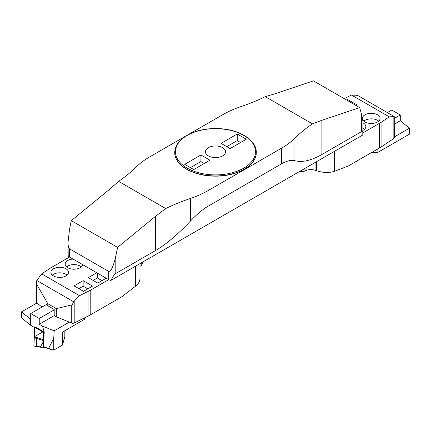 <?xml version="1.0" encoding="UTF-8"?>
<svg xmlns="http://www.w3.org/2000/svg" width="431" height="431" viewBox="0 0 431 431"><rect width="100%" height="100%" fill="white"/><g stroke="black" fill="none" stroke-linecap="round" stroke-linejoin="round"><path stroke-width="0.65" d="M362.471 118.563A8.814 5.086 180 0 1 362.466 118.38A8.814 5.086 180 0 1 367.907 113.676A8.814 5.086 180 0 1 377.508 114.781A8.814 5.086 180 0 1 380.088 118.38A8.814 5.086 180 0 1 372.007 123.449A8.814 5.086 180 0 1 362.584 119.215M355.947 105.417L356.911 104.862L347.472 99.416L347.472 100.525M346.513 99.97L347.472 99.416M362.956 122.835A8.814 5.086 180 0 1 363.263 123.002A8.814 5.086 180 0 1 365.844 126.601A8.814 5.086 180 0 1 362.961 130.367M362.961 132.84L379.388 123.358A50.357 29.071 0 0 0 381.936 121.774L389.279 116.849L351.491 95.03L357.461 95.326L394.236 116.559L394.343 137.694A2.015 1.164 180 0 1 393.853 138.453L393.853 116.639L394.236 116.559M344.224 98.651L351.491 95.03M334.634 151.249L334.634 171.247L348.162 166.054L379.388 148.027L379.388 123.358M334.634 171.247C329.198 173.041 323.196 172.869 316.64 170.73L315.934 170.477L315.934 162.045M299.276 171.662L304.124 171.296L306.937 170.213C309.657 169.318 312.653 169.405 315.934 170.477M381.936 121.774L381.936 146.443L393.853 138.453M381.936 146.443A50.357 29.071 180 0 1 379.388 148.027M389.279 116.849L393.853 116.639M363.893 121.154A8.814 5.086 180 0 1 377.508 120.33A8.814 5.086 180 0 1 378.66 121.154M362.961 128.384A8.814 5.086 180 0 1 363.263 128.551A8.814 5.086 180 0 1 364.421 129.375M185.282 136.341L149.541 156.97A85.602 49.425 0 0 0 136.061 167.083A171.204 98.844 0 0 1 118.6 181.354L109.097 189.699L71.298 220.645L69.515 229.357L68.039 242.26C68.06 245.988 68.556 248.17 69.515 248.811L69.515 257.032L108.682 279.649L90.779 289.982L90.779 314.652A50.357 29.071 180 0 1 88.037 316.122L74.197 323.002A2.015 1.164 180 0 1 71.729 323.078L56.342 316.855L54.204 315.621L54.204 309.458L47.798 305.757L47.798 303.699L37.023 284.875L37.023 303.036L41.931 307.087M88.037 316.122L88.037 291.453L79.509 295.693L41.721 273.879L49.064 268.955A50.357 29.071 0 0 1 51.612 267.371L69.515 257.032A5.037 2.909 180 0 1 68.211 255.734L68.039 242.26M188.439 134.515L223.064 114.522A85.602 49.425 0 0 1 240.579 106.743A171.204 98.844 180 0 0 265.297 96.663L275.614 93.565L313.412 80.861L359.702 107.588L361.485 114.237C362.444 117.873 362.94 120.804 362.961 123.029L362.789 134.995L110.939 280.398A5.037 2.909 180 0 1 108.682 279.649L108.682 271.422C111.058 271.616 113.428 266.503 115.804 256.079L117.588 247.372L155.386 216.427L165.703 208.55A171.204 98.844 180 0 1 190.421 198.47A85.602 49.425 0 0 0 207.936 190.685L207.936 206.309C202.678 209.358 196.838 214.282 190.421 221.081L190.421 198.47M208.378 155.893A10.069 5.813 0 0 0 219.352 157.153A10.069 5.813 0 0 0 225.569 151.782A10.069 5.813 0 0 0 215.5 145.969A10.069 5.813 0 0 0 205.431 151.782A10.069 5.813 0 0 0 208.378 155.893M221.038 143.367L230.079 148.587L246.279 139.235L237.239 134.009L221.038 143.367M200.921 154.977L184.721 164.335L193.761 169.555L209.962 160.203L200.921 154.977L200.921 161.555L190.416 167.621M226.733 146.653L237.239 140.587L240.584 142.521M237.239 134.009L237.239 140.587M174.711 152.504A40.789 23.549 0 0 0 174.711 152.606A40.789 23.549 0 0 0 186.661 169.254A40.789 23.549 0 0 0 231.108 174.361A40.789 23.549 0 0 0 256.289 152.606A40.789 23.549 0 0 0 256.289 152.504M118.6 181.354L165.703 208.55M281.459 148.237A85.602 49.425 0 0 0 294.939 138.125L294.939 160.736C291.2 159.804 286.707 160.844 281.459 163.861L281.459 148.237L207.936 190.685M265.297 96.663L312.4 123.853A171.204 98.844 0 0 0 294.939 138.125M69.515 248.811L108.682 271.422M71.298 220.645L117.588 247.372M294.939 160.736C302.422 162.606 311.408 160.521 321.903 154.492L361.485 131.638L361.485 114.237M312.4 123.853L321.903 120.292L359.702 107.588M115.804 256.079L115.804 273.48L155.386 250.626C165.903 244.528 177.583 234.679 190.421 221.081M281.459 163.861L207.936 206.309M212.499 157.331A10.069 5.813 180 0 1 218.501 157.331M204.267 163.489L200.921 161.555M115.804 273.48C114.414 274.391 112.793 276.697 110.939 280.398M362.961 133.195C362.94 131.638 362.444 131.121 361.485 131.638M387.361 112.588L391.752 110.05L400.297 114.985L400.297 120.745L409.45 128.201L394.343 136.923M400.297 120.745L394.343 124.176M377.879 148.894L377.879 152.391L409.45 134.165L409.45 128.201M377.879 152.391L371.829 152.391M400.297 114.985L394.343 118.423M141.761 262.608L141.761 265.033L139.956 266.423M53.492 275.948A8.814 5.086 180 0 1 50.912 272.349A8.814 5.086 180 0 1 59.726 267.263A8.814 5.086 180 0 1 68.534 272.349A8.814 5.086 180 0 1 63.093 277.052A8.814 5.086 180 0 1 53.492 275.948M74.089 285.866L83.528 291.313L92.568 286.092L83.135 280.646L74.089 285.866M82.73 264.661A8.814 5.086 180 0 1 76.901 268.922A8.814 5.086 180 0 1 67.737 267.726A8.814 5.086 180 0 1 65.156 264.128A8.814 5.086 180 0 1 73.038 259.069M96.77 272.769L88.333 277.645L97.767 283.092L106.209 278.221M88.037 291.453A50.357 29.071 0 0 0 90.779 289.982M141.761 265.033L143.528 261.585M139.956 263.648L139.956 278.571C139.892 281.373 138.416 283.916 135.533 286.2L122.005 296.625L90.779 314.652M37.023 303.036A2.015 1.164 180 0 1 36.657 302.373L36.657 282.504L37.023 284.875M79.509 295.693L74.197 301.188L74.197 323.002M56.342 316.855L56.342 308.634L71.729 304.916C72.289 304.717 72.893 303.65 73.539 301.705L74.197 301.188M56.342 308.634L47.798 303.699M47.798 305.757L46.036 304.302L46.036 304.717M41.721 273.879L36.764 280.479L73.539 301.705M52.34 275.123A8.814 5.086 180 0 1 67.107 275.123M83.135 280.646L83.135 286.195L78.9 288.641M83.135 286.195L87.762 288.867M66.579 266.902A8.814 5.086 180 0 1 81.351 266.902M97.379 273.119L97.379 277.973L93.139 280.419M97.379 277.973L102.007 280.646M36.764 280.479L36.657 282.504M43.617 335.846L42.911 347.903L36.78 345.84L36.991 338.464A7.052 3.949 108.9 0 0 36.991 337.963L34.426 337.085A7.052 3.949 108.9 0 0 34.41 336.708L42.82 331.956L43.283 332.166L43.617 335.846L43.827 332.306L44.237 332.064L42.491 326.127L39.248 324.257L54.204 315.621M42.82 331.956L34.367 327.075L34.41 336.708L43.499 339.827M34.367 327.075L34.976 326.725M42.911 347.903L43.984 347.267M41.969 347.747L36.78 345.84M40.315 347.052L43.272 341.783M43.827 332.306L43.283 332.166M37.589 346.249L36.5 346.966L33.877 345.851L34.114 337.678L34.485 337.101L36.991 337.963M33.877 345.851L36.382 346.707L36.619 338.54L34.114 337.678M36.834 338.076L36.619 338.54M42.491 326.127L54.177 330.852L53.73 338.346L53.73 350.139L62.484 345.086L64.833 336.659L64.833 330.663M39.248 324.257L39.248 318.498L30.703 313.569L30.703 319.323L21.55 311.861L36.947 302.971M54.177 330.852L69.326 322.102M34.329 327.377L30.348 325.076L30.348 319.118M34.922 326.752L44.21 332.053M21.55 311.861L21.55 317.825L30.348 325.076M53.73 338.346L48.681 348.286L50.718 349.379L43.644 347.16L43.375 346.621L44.237 332.064M62.484 345.086L62.49 332.139L84.454 319.333L84.454 317.906M50.718 349.379L53.73 350.139M39.248 318.498L54.204 309.867M30.703 313.569L46.327 304.545M34.27 345.985L33.877 345.851L34.329 337.22M306.937 170.213L306.937 167.244M316.64 170.73L316.64 161.641M304.124 168.866L304.124 171.296M187.194 168.128A40.035 23.112 0 0 0 254.166 157.762A40.035 23.112 0 0 0 205.14 129.456A40.035 23.112 0 0 0 187.194 168.128M321.903 154.492L321.903 120.292M155.386 250.626L155.386 216.427M186.661 169.049A40.789 23.549 180 0 1 174.711 152.402C175.336 143.06 182.383 136.083 195.863 131.466C203.184 129.16 210.991 128.217 219.282 128.632C239.517 129.489 256.655 140.194 256.289 152.402A40.789 23.549 180 0 1 231.108 174.156A40.789 23.549 180 0 1 186.661 169.049M135.533 286.2L135.533 266.202M71.729 323.078L71.729 304.916M43.429 340.673L36.991 338.464M43.375 346.621L48.681 348.286"/></g></svg>
